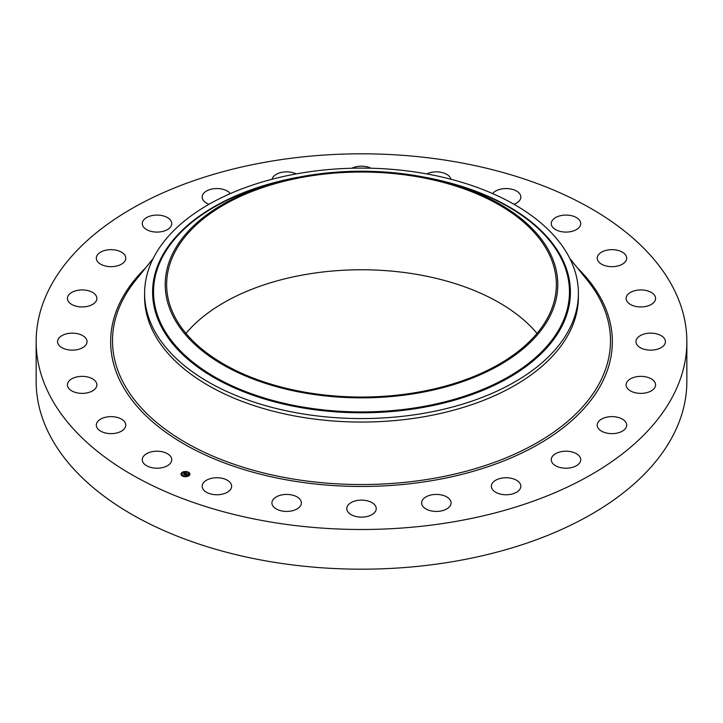 <?xml version="1.0" encoding="UTF-8"?>
<svg xmlns="http://www.w3.org/2000/svg" width="723" height="723" viewBox="0 0 723 723"><rect width="100%" height="100%" fill="white"/><g stroke="black" fill="none" stroke-linecap="round" stroke-linejoin="round"><path stroke-width="1.08" d="M171.143 457.316A14.731 8.504 180 0 1 171.74 459.711A14.731 8.504 180 0 1 159.096 468.133A14.731 8.504 180 0 1 142.874 462.105A14.731 8.504 180 0 1 142.277 459.711A14.731 8.504 180 0 1 154.912 451.297A14.731 8.504 180 0 1 171.143 457.316M686.85 341.654L686.85 381.346A325.35 187.835 180 0 1 453.095 561.59A325.35 187.835 180 0 1 36.15 381.346L36.15 341.654A325.35 187.835 180 0 1 269.905 161.41A325.35 187.835 180 0 1 686.85 341.654A325.35 187.835 180 0 1 453.095 521.889A325.35 187.835 180 0 1 36.15 341.654M185.974 333.402A194.867 112.508 180 0 1 306.633 274.315A194.867 112.508 180 0 1 537.026 333.402M306.633 176.584A194.867 112.508 180 0 1 556.367 284.537A194.867 112.508 180 0 1 416.367 392.49A194.867 112.508 180 0 1 166.633 284.537A194.867 112.508 180 0 1 306.633 176.584M549.851 316.439A196.285 113.33 0 0 0 437.731 180.108A196.285 113.33 0 0 0 285.269 180.108A196.285 113.33 0 0 0 173.149 252.625A196.285 113.33 0 0 0 306.236 393.276A196.285 113.33 0 0 0 549.851 316.439M144.6 293.339A216.9 125.224 0 0 1 153.375 258.084A216.9 125.224 180 0 1 300.434 173.177A216.9 125.224 0 0 1 578.4 293.339L578.4 296.828A216.9 125.224 180 0 1 422.566 416.99A216.9 125.224 180 0 1 144.6 296.828L144.6 293.339A216.9 125.224 0 0 0 422.566 413.502A216.9 125.224 180 0 0 569.625 328.594A216.9 125.224 0 0 0 578.4 293.339M597.225 258.364A14.731 8.504 180 0 1 597.225 258.165A14.731 8.504 180 0 1 611.785 249.661A14.731 8.504 180 0 1 626.678 257.966A14.731 8.504 180 0 1 626.687 258.165A14.731 8.504 180 0 1 612.128 266.67A14.731 8.504 180 0 1 597.225 258.364M96.466 386.868A14.731 8.504 180 0 1 80.407 393.312A14.731 8.504 180 0 1 67.42 384.862A14.731 8.504 180 0 1 67.835 382.856A14.731 8.504 180 0 1 83.904 376.421A14.731 8.504 180 0 1 96.882 384.862A14.731 8.504 180 0 1 96.466 386.868M626.534 296.43A14.731 8.504 180 0 1 642.593 289.995A14.731 8.504 180 0 1 655.58 298.436A14.731 8.504 180 0 1 655.165 300.443A14.731 8.504 180 0 1 639.096 306.877A14.731 8.504 180 0 1 626.118 298.436A14.731 8.504 180 0 1 626.534 296.43M85.224 345.73A14.731 8.504 180 0 1 68.658 349.887A14.731 8.504 180 0 1 57.569 341.654A14.731 8.504 180 0 1 59.376 337.569A14.731 8.504 180 0 1 75.942 333.411A14.731 8.504 180 0 1 87.031 341.654A14.731 8.504 180 0 1 85.224 345.73M637.776 337.569A14.731 8.504 180 0 1 654.342 333.411A14.731 8.504 180 0 1 665.431 341.654A14.731 8.504 180 0 1 663.624 345.73A14.731 8.504 180 0 1 647.058 349.887A14.731 8.504 180 0 1 635.969 341.654A14.731 8.504 180 0 1 637.776 337.569M92.815 304.302A14.731 8.504 180 0 1 76.674 306.335A14.731 8.504 180 0 1 67.42 298.436A14.731 8.504 180 0 1 71.496 292.562A14.731 8.504 180 0 1 87.628 290.538A14.731 8.504 180 0 1 96.882 298.436A14.731 8.504 180 0 1 92.815 304.302M630.185 378.997A14.731 8.504 180 0 1 646.326 376.972A14.731 8.504 180 0 1 655.58 384.862A14.731 8.504 180 0 1 651.504 390.736A14.731 8.504 180 0 1 635.372 392.761A14.731 8.504 180 0 1 626.118 384.862A14.731 8.504 180 0 1 630.185 378.997M118.708 265.431A14.731 8.504 180 0 1 103.832 265.585A14.731 8.504 180 0 1 96.313 258.165A14.731 8.504 180 0 1 103.38 250.899A14.731 8.504 180 0 1 118.256 250.754A14.731 8.504 180 0 1 125.775 258.165A14.731 8.504 180 0 1 118.708 265.431M604.292 417.867A14.731 8.504 180 0 1 619.168 417.722A14.731 8.504 180 0 1 626.687 425.133A14.731 8.504 180 0 1 619.62 432.399A14.731 8.504 180 0 1 604.744 432.553A14.731 8.504 180 0 1 597.225 425.133A14.731 8.504 180 0 1 604.292 417.867M161.148 231.749A14.731 8.504 180 0 1 142.277 223.588A14.731 8.504 180 0 1 152.86 215.427A14.731 8.504 180 0 1 171.74 223.588A14.731 8.504 180 0 1 161.148 231.749M561.852 451.55A14.731 8.504 180 0 1 580.723 459.711A14.731 8.504 180 0 1 570.14 467.871A14.731 8.504 180 0 1 551.26 459.711A14.731 8.504 180 0 1 561.852 451.55M209.064 204.257A14.731 8.504 180 0 1 202.169 197.054A14.731 8.504 180 0 1 216.557 188.549A14.731 8.504 180 0 1 230.357 193.592M505.757 477.749A14.731 8.504 180 0 1 520.831 486.245A14.731 8.504 180 0 1 506.443 494.749A14.731 8.504 180 0 1 491.369 486.245A14.731 8.504 180 0 1 505.757 477.749M272.047 179.259A14.731 8.504 180 0 1 290.122 172.11A14.731 8.504 180 0 1 296.24 173.918M439.828 494.668A14.731 8.504 180 0 1 451.08 502.928A14.731 8.504 180 0 1 432.878 511.197A14.731 8.504 180 0 1 421.617 502.928A14.731 8.504 180 0 1 439.828 494.668M351.884 168.242A14.731 8.504 180 0 1 368.558 167.221A14.731 8.504 180 0 1 371.116 168.242M368.558 501.156A14.731 8.504 180 0 1 376.231 508.621A14.731 8.504 180 0 1 354.442 516.086A14.731 8.504 180 0 1 346.769 508.621A14.731 8.504 180 0 1 368.558 501.156M426.76 173.918A14.731 8.504 180 0 1 446.516 174.216A14.731 8.504 180 0 1 450.953 179.259M296.819 496.773A14.731 8.504 180 0 1 301.383 502.928A14.731 8.504 180 0 1 292.444 510.745A14.731 8.504 180 0 1 276.484 509.082A14.731 8.504 180 0 1 271.92 502.928A14.731 8.504 180 0 1 280.849 495.11A14.731 8.504 180 0 1 296.819 496.773M492.643 193.592A14.731 8.504 180 0 1 505.151 188.567A14.731 8.504 180 0 1 518.68 192.625A14.731 8.504 180 0 1 520.831 197.054A14.731 8.504 180 0 1 513.936 204.257M229.48 481.825A14.731 8.504 180 0 1 231.631 486.245A14.731 8.504 180 0 1 220.877 494.442A14.731 8.504 180 0 1 204.32 490.673A14.731 8.504 180 0 1 202.169 486.245A14.731 8.504 180 0 1 212.924 478.057A14.731 8.504 180 0 1 229.48 481.825M551.857 225.983A14.731 8.504 180 0 1 551.26 223.588A14.731 8.504 180 0 1 563.904 215.165A14.731 8.504 180 0 1 580.126 221.193A14.731 8.504 180 0 1 580.723 223.588A14.731 8.504 180 0 1 568.088 232.002A14.731 8.504 180 0 1 551.857 225.983M125.775 424.934A14.731 8.504 180 0 1 125.775 425.133A14.731 8.504 180 0 1 111.215 433.637A14.731 8.504 180 0 1 96.322 425.332A14.731 8.504 180 0 1 96.313 425.133A14.731 8.504 180 0 1 110.872 416.629A14.731 8.504 180 0 1 125.775 424.934M181.898 472.544A4.474 2.585 180 0 1 186.886 471.667A4.474 2.585 180 0 1 189.923 474.116A4.474 2.585 180 0 1 188.992 475.689A4.474 2.585 180 0 1 184.013 476.556A4.474 2.585 180 0 1 180.976 474.116A4.474 2.585 180 0 1 181.898 472.544M189.914 474.225A4.474 2.585 0 0 0 188.152 472.282L187.609 472.282L188.152 472.508M187.79 472.137A4.474 2.585 0 0 0 185.169 471.758M184.663 471.794A4.474 2.585 0 0 0 182.205 472.562M182.06 472.833L182.548 472.706L182.006 472.706A4.474 2.585 0 0 0 181.898 472.761A4.474 2.585 0 0 0 180.976 474.225M181.925 474.225A3.525 2.033 0 0 0 181.925 474.333A3.525 2.033 0 0 0 182.982 475.788M183.1 476.312L182.738 475.951L183.281 475.951A3.525 2.033 0 0 0 185.703 476.367M186.2 476.321A3.525 2.033 0 0 0 188.242 475.571A3.525 2.033 0 0 0 188.351 475.49L188.694 475.897M188.459 475.4A3.525 2.033 0 0 0 188.974 474.333A3.525 2.033 0 0 0 188.965 474.225M186.236 476.403L185.694 476.403L186.182 476.529M188.242 475.354A3.525 2.033 180 0 1 184.311 476.041A3.525 2.033 180 0 1 181.925 474.116A3.525 2.033 180 0 1 182.648 472.878A3.525 2.033 180 0 1 186.579 472.191A3.525 2.033 180 0 1 188.974 474.116A3.525 2.033 180 0 1 188.242 475.354M186.263 473.502L183.425 474.071L185.052 473.104L184.392 472.688L186.263 473.502M185.468 473.348L184.22 474.541L183.425 474.152L184.166 474.478L185.44 473.384M186.407 473.565L188.016 474.279L186.823 473.872L186.588 474.785L184.853 474.686L186.407 473.565M185.766 474.297L185.26 474.677M187.158 474.496L186.642 474.875L187.158 474.496M186.516 474.64L185.703 475.201L184.799 474.758L186.751 474.659M186.742 473.936L185.856 474.125M184.961 473.167L183.823 474.252M181.265 474.324L181.753 474.415L181.265 474.324M285.269 180.108L280.732 181.211A207.971 120.072 0 0 0 161.943 258.048A207.971 120.072 0 0 0 302.946 407.067A207.971 120.072 0 0 0 561.057 325.657A207.971 120.072 0 0 0 442.268 181.211L437.731 180.108M299.141 177.081A208.902 120.605 0 0 0 161.048 258.238A208.902 120.605 0 0 0 302.684 407.917A208.902 120.605 0 0 0 561.952 326.145A208.902 120.605 0 0 0 423.859 177.081M569.851 258.536L587.302 280.208A248.983 143.75 180 0 1 431.595 478.725A248.983 143.75 180 0 1 172.779 434.55A248.983 143.75 180 0 1 135.698 280.208L153.149 258.536M577.406 267.917A250.845 144.826 180 0 1 432.128 480.614A250.845 144.826 180 0 1 163.488 430.565A250.845 144.826 180 0 1 145.594 267.917"/></g></svg>
